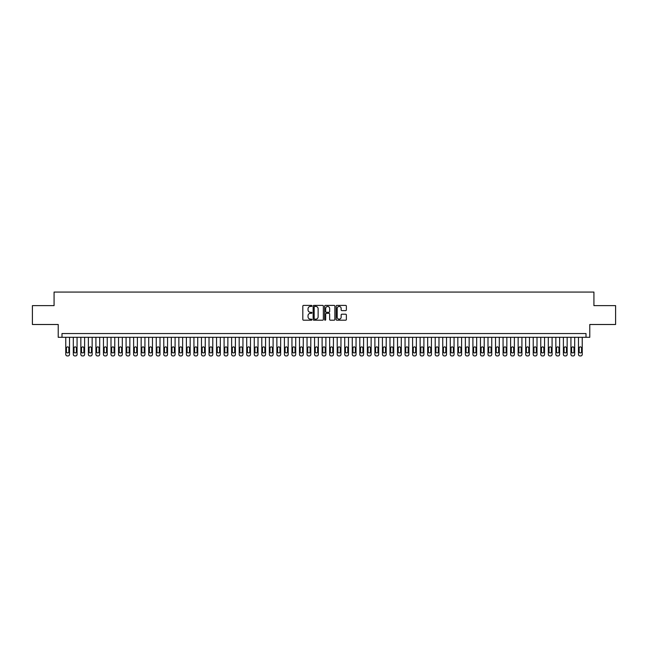 <?xml version="1.0" encoding="UTF-8"?>
<svg xmlns="http://www.w3.org/2000/svg" width="648" height="648" viewBox="0 0 648 648"><rect width="100%" height="100%" fill="white"/><g stroke="black" fill="none" stroke-linecap="round" stroke-linejoin="round"><path stroke-width="0.97" d="M311.939 305.921A0.518 0.518 0 0 0 311.421 305.402L303.556 305.402A0.737 0.737 0 0 0 302.819 306.139L302.819 319.464A0.737 0.737 0 0 0 303.556 320.201L311.421 320.201A0.518 0.518 0 0 0 311.939 319.683A0.518 0.518 0 0 0 311.421 319.164L310.4 319.164A2.365 2.365 0 0 1 308.035 316.799L308.035 315.689A2.365 2.365 0 0 1 310.4 313.324L311.421 313.324A0.518 0.518 0 0 0 311.939 312.806A0.518 0.518 0 0 0 311.421 312.287L310.4 312.287A2.365 2.365 0 0 1 308.035 309.914L308.035 308.804A2.365 2.365 0 0 1 310.4 306.439L311.421 306.439A0.518 0.518 0 0 0 311.939 305.921M345.627 310.619A0.737 0.737 0 0 0 346.372 309.882L346.372 306.139A0.737 0.737 0 0 0 345.627 305.402L336.895 305.402A0.737 0.737 0 0 0 336.158 306.139L336.158 319.464A0.737 0.737 0 0 0 336.895 320.201L345.627 320.201A0.737 0.737 0 0 0 346.372 319.464L346.372 314.952A0.737 0.737 0 0 0 345.627 314.207L341.893 314.207A0.737 0.737 0 0 0 341.148 314.952L341.148 317.188A1.976 1.976 0 0 1 339.171 319.164A1.976 1.976 0 0 1 337.195 317.188L337.195 308.416A1.976 1.976 0 0 1 339.171 306.439A1.976 1.976 0 0 1 341.148 308.416L341.148 309.882A0.737 0.737 0 0 0 341.893 310.619L345.627 310.619M586.003 337.308L589.777 337.308L589.777 324.494L615.6 324.494L615.6 305.637L593.924 305.637L593.924 292.07L54.076 292.07L54.076 305.637L32.4 305.637L32.4 324.494L58.223 324.494L58.223 337.308L586.003 337.308L586.003 333.542L61.997 333.542L61.997 337.308M323.352 306.139A0.737 0.737 0 0 0 322.615 305.402L313.883 305.402A0.737 0.737 0 0 0 313.138 306.139L313.138 319.464A0.737 0.737 0 0 0 313.883 320.201L322.615 320.201A0.737 0.737 0 0 0 323.352 319.464L323.352 306.139M325.385 305.402L334.117 305.402A0.737 0.737 0 0 1 334.862 306.139L334.862 319.464A0.737 0.737 0 0 1 334.117 320.201L330.383 320.201A0.737 0.737 0 0 1 329.646 319.464L329.646 314.061A0.737 0.737 0 0 0 328.901 313.324L326.422 313.324A0.737 0.737 0 0 0 325.685 314.061L325.685 319.683A0.518 0.518 0 0 1 325.166 320.201A0.518 0.518 0 0 1 324.648 319.683L324.648 306.139A0.737 0.737 0 0 1 325.385 305.402M314.693 306.439A0.518 0.518 0 0 0 314.175 306.958L314.175 318.654A0.518 0.518 0 0 0 314.693 319.164L315.77 319.164A2.365 2.365 0 0 0 318.136 316.799L318.136 308.804A2.365 2.365 0 0 0 315.77 306.439L314.693 306.439M329.646 308.456A1.976 1.976 0 0 0 327.661 306.48A1.976 1.976 0 0 0 325.685 308.456L325.685 311.542A0.737 0.737 0 0 0 326.422 312.287L328.901 312.287A0.737 0.737 0 0 0 329.646 311.542L329.646 308.456M69.53 337.308L69.53 354.424A1.507 1.507 0 0 1 68.024 355.93L67.27 355.93A1.507 1.507 0 0 1 65.764 354.424L65.764 337.308M68.858 351.71L68.858 348.089A1.207 1.207 0 0 0 67.651 346.883A1.207 1.207 0 0 0 66.444 348.089L66.444 351.71A1.207 1.207 0 0 0 67.651 352.917A1.207 1.207 0 0 0 68.858 351.71M77.072 337.308L77.072 354.424A1.507 1.507 0 0 1 75.565 355.93L74.812 355.93A1.507 1.507 0 0 1 73.305 354.424L73.305 337.308M76.391 351.71L76.391 348.089A1.207 1.207 0 0 0 75.184 346.883A1.207 1.207 0 0 0 73.985 348.089L73.985 351.71A1.207 1.207 0 0 0 75.184 352.917A1.207 1.207 0 0 0 76.391 351.71M84.613 337.308L84.613 354.424A1.507 1.507 0 0 1 83.106 355.93L82.353 355.93A1.507 1.507 0 0 1 80.846 354.424L80.846 337.308M83.932 351.71L83.932 348.089A1.207 1.207 0 0 0 82.725 346.883A1.207 1.207 0 0 0 81.518 348.089L81.518 351.71A1.207 1.207 0 0 0 82.725 352.917A1.207 1.207 0 0 0 83.932 351.71M92.154 337.308L92.154 354.424A1.507 1.507 0 0 1 90.647 355.93L89.894 355.93A1.507 1.507 0 0 1 88.379 354.424L88.379 337.308M91.473 351.71L91.473 348.089A1.207 1.207 0 0 0 90.266 346.883A1.207 1.207 0 0 0 89.06 348.089L89.06 351.71A1.207 1.207 0 0 0 90.266 352.917A1.207 1.207 0 0 0 91.473 351.71M99.695 337.308L99.695 354.424A1.507 1.507 0 0 1 98.188 355.93L97.427 355.93A1.507 1.507 0 0 1 95.92 354.424L95.92 337.308M99.014 351.71L99.014 348.089A1.207 1.207 0 0 0 97.808 346.883A1.207 1.207 0 0 0 96.601 348.089L96.601 351.71A1.207 1.207 0 0 0 97.808 352.917A1.207 1.207 0 0 0 99.014 351.71M107.236 337.308L107.236 354.424A1.507 1.507 0 0 1 105.721 355.93L104.968 355.93A1.507 1.507 0 0 1 103.461 354.424L103.461 337.308M106.556 351.71L106.556 348.089A1.207 1.207 0 0 0 105.349 346.883A1.207 1.207 0 0 0 104.142 348.089L104.142 351.71A1.207 1.207 0 0 0 105.349 352.917A1.207 1.207 0 0 0 106.556 351.71M114.769 337.308L114.769 354.424A1.507 1.507 0 0 1 113.262 355.93L112.509 355.93A1.507 1.507 0 0 1 111.002 354.424L111.002 337.308M114.097 351.71L114.097 348.089A1.207 1.207 0 0 0 112.89 346.883A1.207 1.207 0 0 0 111.683 348.089L111.683 351.71A1.207 1.207 0 0 0 112.89 352.917A1.207 1.207 0 0 0 114.097 351.71M122.31 337.308L122.31 354.424A1.507 1.507 0 0 1 120.803 355.93L120.05 355.93A1.507 1.507 0 0 1 118.544 354.424L118.544 337.308M121.63 351.71L121.63 348.089A1.207 1.207 0 0 0 120.423 346.883A1.207 1.207 0 0 0 119.224 348.089L119.224 351.71A1.207 1.207 0 0 0 120.423 352.917A1.207 1.207 0 0 0 121.63 351.71M129.851 337.308L129.851 354.424A1.507 1.507 0 0 1 128.345 355.93L127.591 355.93A1.507 1.507 0 0 1 126.085 354.424L126.085 337.308M129.171 351.71L129.171 348.089A1.207 1.207 0 0 0 127.964 346.883A1.207 1.207 0 0 0 126.757 348.089L126.757 351.71A1.207 1.207 0 0 0 127.964 352.917A1.207 1.207 0 0 0 129.171 351.71M137.392 337.308L137.392 354.424A1.507 1.507 0 0 1 135.886 355.93L135.132 355.93A1.507 1.507 0 0 1 133.618 354.424L133.618 337.308M136.712 351.71L136.712 348.089A1.207 1.207 0 0 0 135.505 346.883A1.207 1.207 0 0 0 134.298 348.089L134.298 351.71A1.207 1.207 0 0 0 135.505 352.917A1.207 1.207 0 0 0 136.712 351.71M144.933 337.308L144.933 354.424A1.507 1.507 0 0 1 143.427 355.93L142.665 355.93A1.507 1.507 0 0 1 141.159 354.424L141.159 337.308M144.253 351.71L144.253 348.089A1.207 1.207 0 0 0 143.046 346.883A1.207 1.207 0 0 0 141.839 348.089L141.839 351.71A1.207 1.207 0 0 0 143.046 352.917A1.207 1.207 0 0 0 144.253 351.71M152.474 337.308L152.474 354.424A1.507 1.507 0 0 1 150.96 355.93L150.206 355.93A1.507 1.507 0 0 1 148.7 354.424L148.7 337.308M151.794 351.71L151.794 348.089A1.207 1.207 0 0 0 150.587 346.883A1.207 1.207 0 0 0 149.38 348.089L149.38 351.71A1.207 1.207 0 0 0 150.587 352.917A1.207 1.207 0 0 0 151.794 351.71M160.007 337.308L160.007 354.424A1.507 1.507 0 0 1 158.501 355.93L157.748 355.93A1.507 1.507 0 0 1 156.241 354.424L156.241 337.308M159.335 351.71L159.335 348.089A1.207 1.207 0 0 0 158.128 346.883A1.207 1.207 0 0 0 156.921 348.089L156.921 351.71A1.207 1.207 0 0 0 158.128 352.917A1.207 1.207 0 0 0 159.335 351.71M167.549 337.308L167.549 354.424A1.507 1.507 0 0 1 166.042 355.93L165.289 355.93A1.507 1.507 0 0 1 163.782 354.424L163.782 337.308M166.868 351.71L166.868 348.089A1.207 1.207 0 0 0 165.661 346.883A1.207 1.207 0 0 0 164.462 348.089L164.462 351.71A1.207 1.207 0 0 0 165.661 352.917A1.207 1.207 0 0 0 166.868 351.71M175.09 337.308L175.09 354.424A1.507 1.507 0 0 1 173.583 355.93L172.83 355.93A1.507 1.507 0 0 1 171.323 354.424L171.323 337.308M174.409 351.71L174.409 348.089A1.207 1.207 0 0 0 173.202 346.883A1.207 1.207 0 0 0 171.995 348.089L171.995 351.71A1.207 1.207 0 0 0 173.202 352.917A1.207 1.207 0 0 0 174.409 351.71M182.631 337.308L182.631 354.424A1.507 1.507 0 0 1 181.124 355.93L180.371 355.93A1.507 1.507 0 0 1 178.856 354.424L178.856 337.308M181.95 351.71L181.95 348.089A1.207 1.207 0 0 0 180.743 346.883A1.207 1.207 0 0 0 179.537 348.089L179.537 351.71A1.207 1.207 0 0 0 180.743 352.917A1.207 1.207 0 0 0 181.95 351.71M190.172 337.308L190.172 354.424A1.507 1.507 0 0 1 188.665 355.93L187.904 355.93A1.507 1.507 0 0 1 186.397 354.424L186.397 337.308M189.491 351.71L189.491 348.089A1.207 1.207 0 0 0 188.285 346.883A1.207 1.207 0 0 0 187.078 348.089L187.078 351.71A1.207 1.207 0 0 0 188.285 352.917A1.207 1.207 0 0 0 189.491 351.71M197.713 337.308L197.713 354.424A1.507 1.507 0 0 1 196.198 355.93L195.445 355.93A1.507 1.507 0 0 1 193.938 354.424L193.938 337.308M197.032 351.71L197.032 348.089A1.207 1.207 0 0 0 195.826 346.883A1.207 1.207 0 0 0 194.619 348.089L194.619 351.71A1.207 1.207 0 0 0 195.826 352.917A1.207 1.207 0 0 0 197.032 351.71M205.246 337.308L205.246 354.424A1.507 1.507 0 0 1 203.739 355.93L202.986 355.93A1.507 1.507 0 0 1 201.479 354.424L201.479 337.308M204.574 351.71L204.574 348.089A1.207 1.207 0 0 0 203.367 346.883A1.207 1.207 0 0 0 202.16 348.089L202.16 351.71A1.207 1.207 0 0 0 203.367 352.917A1.207 1.207 0 0 0 204.574 351.71M212.787 337.308L212.787 354.424A1.507 1.507 0 0 1 211.28 355.93L210.527 355.93A1.507 1.507 0 0 1 209.021 354.424L209.021 337.308M212.107 351.71L212.107 348.089A1.207 1.207 0 0 0 210.9 346.883A1.207 1.207 0 0 0 209.701 348.089L209.701 351.71A1.207 1.207 0 0 0 210.9 352.917A1.207 1.207 0 0 0 212.107 351.71M220.328 337.308L220.328 354.424A1.507 1.507 0 0 1 218.821 355.93L218.068 355.93A1.507 1.507 0 0 1 216.562 354.424L216.562 337.308M219.648 351.71L219.648 348.089A1.207 1.207 0 0 0 218.441 346.883A1.207 1.207 0 0 0 217.234 348.089L217.234 351.71A1.207 1.207 0 0 0 218.441 352.917A1.207 1.207 0 0 0 219.648 351.71M227.869 337.308L227.869 354.424A1.507 1.507 0 0 1 226.363 355.93L225.609 355.93A1.507 1.507 0 0 1 224.095 354.424L224.095 337.308M227.189 351.71L227.189 348.089A1.207 1.207 0 0 0 225.982 346.883A1.207 1.207 0 0 0 224.775 348.089L224.775 351.71A1.207 1.207 0 0 0 225.982 352.917A1.207 1.207 0 0 0 227.189 351.71M235.41 337.308L235.41 354.424A1.507 1.507 0 0 1 233.904 355.93L233.142 355.93A1.507 1.507 0 0 1 231.636 354.424L231.636 337.308M234.73 351.71L234.73 348.089A1.207 1.207 0 0 0 233.523 346.883A1.207 1.207 0 0 0 232.316 348.089L232.316 351.71A1.207 1.207 0 0 0 233.523 352.917A1.207 1.207 0 0 0 234.73 351.71M242.951 337.308L242.951 354.424A1.507 1.507 0 0 1 241.437 355.93L240.683 355.93A1.507 1.507 0 0 1 239.177 354.424L239.177 337.308M242.271 351.71L242.271 348.089A1.207 1.207 0 0 0 241.064 346.883A1.207 1.207 0 0 0 239.857 348.089L239.857 351.71A1.207 1.207 0 0 0 241.064 352.917A1.207 1.207 0 0 0 242.271 351.71M250.484 337.308L250.484 354.424A1.507 1.507 0 0 1 248.978 355.93L248.225 355.93A1.507 1.507 0 0 1 246.718 354.424L246.718 337.308M249.812 351.71L249.812 348.089A1.207 1.207 0 0 0 248.605 346.883A1.207 1.207 0 0 0 247.398 348.089L247.398 351.71A1.207 1.207 0 0 0 248.605 352.917A1.207 1.207 0 0 0 249.812 351.71M258.026 337.308L258.026 354.424A1.507 1.507 0 0 1 256.519 355.93L255.766 355.93A1.507 1.507 0 0 1 254.259 354.424L254.259 337.308M257.345 351.71L257.345 348.089A1.207 1.207 0 0 0 256.138 346.883A1.207 1.207 0 0 0 254.939 348.089L254.939 351.71A1.207 1.207 0 0 0 256.138 352.917A1.207 1.207 0 0 0 257.345 351.71M265.567 337.308L265.567 354.424A1.507 1.507 0 0 1 264.06 355.93L263.307 355.93A1.507 1.507 0 0 1 261.8 354.424L261.8 337.308M264.886 351.71L264.886 348.089A1.207 1.207 0 0 0 263.679 346.883A1.207 1.207 0 0 0 262.472 348.089L262.472 351.71A1.207 1.207 0 0 0 263.679 352.917A1.207 1.207 0 0 0 264.886 351.71M273.108 337.308L273.108 354.424A1.507 1.507 0 0 1 271.601 355.93L270.848 355.93A1.507 1.507 0 0 1 269.333 354.424L269.333 337.308M272.427 351.71L272.427 348.089A1.207 1.207 0 0 0 271.22 346.883A1.207 1.207 0 0 0 270.014 348.089L270.014 351.71A1.207 1.207 0 0 0 271.22 352.917A1.207 1.207 0 0 0 272.427 351.71M280.649 337.308L280.649 354.424A1.507 1.507 0 0 1 279.142 355.93L278.381 355.93A1.507 1.507 0 0 1 276.874 354.424L276.874 337.308M279.968 351.71L279.968 348.089A1.207 1.207 0 0 0 278.762 346.883A1.207 1.207 0 0 0 277.555 348.089L277.555 351.71A1.207 1.207 0 0 0 278.762 352.917A1.207 1.207 0 0 0 279.968 351.71M288.19 337.308L288.19 354.424A1.507 1.507 0 0 1 286.675 355.93L285.922 355.93A1.507 1.507 0 0 1 284.415 354.424L284.415 337.308M287.51 351.71L287.51 348.089A1.207 1.207 0 0 0 286.303 346.883A1.207 1.207 0 0 0 285.096 348.089L285.096 351.71A1.207 1.207 0 0 0 286.303 352.917A1.207 1.207 0 0 0 287.51 351.71M295.723 337.308L295.723 354.424A1.507 1.507 0 0 1 294.216 355.93L293.463 355.93A1.507 1.507 0 0 1 291.956 354.424L291.956 337.308M295.051 351.71L295.051 348.089A1.207 1.207 0 0 0 293.844 346.883A1.207 1.207 0 0 0 292.637 348.089L292.637 351.71A1.207 1.207 0 0 0 293.844 352.917A1.207 1.207 0 0 0 295.051 351.71M303.264 337.308L303.264 354.424A1.507 1.507 0 0 1 301.757 355.93L301.004 355.93A1.507 1.507 0 0 1 299.498 354.424L299.498 337.308M302.584 351.71L302.584 348.089A1.207 1.207 0 0 0 301.377 346.883A1.207 1.207 0 0 0 300.178 348.089L300.178 351.71A1.207 1.207 0 0 0 301.377 352.917A1.207 1.207 0 0 0 302.584 351.71M310.805 337.308L310.805 354.424A1.507 1.507 0 0 1 309.299 355.93L308.545 355.93A1.507 1.507 0 0 1 307.039 354.424L307.039 337.308M310.125 351.71L310.125 348.089A1.207 1.207 0 0 0 308.918 346.883A1.207 1.207 0 0 0 307.711 348.089L307.711 351.71A1.207 1.207 0 0 0 308.918 352.917A1.207 1.207 0 0 0 310.125 351.71M318.346 337.308L318.346 354.424A1.507 1.507 0 0 1 316.84 355.93L316.086 355.93A1.507 1.507 0 0 1 314.572 354.424L314.572 337.308M317.666 351.71L317.666 348.089A1.207 1.207 0 0 0 316.459 346.883A1.207 1.207 0 0 0 315.252 348.089L315.252 351.71A1.207 1.207 0 0 0 316.459 352.917A1.207 1.207 0 0 0 317.666 351.71M325.887 337.308L325.887 354.424A1.507 1.507 0 0 1 324.381 355.93L323.619 355.93A1.507 1.507 0 0 1 322.113 354.424L322.113 337.308M325.207 351.71L325.207 348.089A1.207 1.207 0 0 0 324 346.883A1.207 1.207 0 0 0 322.793 348.089L322.793 351.71A1.207 1.207 0 0 0 324 352.917A1.207 1.207 0 0 0 325.207 351.71M333.428 337.308L333.428 354.424A1.507 1.507 0 0 1 331.914 355.93L331.16 355.93A1.507 1.507 0 0 1 329.654 354.424L329.654 337.308M332.748 351.71L332.748 348.089A1.207 1.207 0 0 0 331.541 346.883A1.207 1.207 0 0 0 330.334 348.089L330.334 351.71A1.207 1.207 0 0 0 331.541 352.917A1.207 1.207 0 0 0 332.748 351.71M340.961 337.308L340.961 354.424A1.507 1.507 0 0 1 339.455 355.93L338.702 355.93A1.507 1.507 0 0 1 337.195 354.424L337.195 337.308M340.289 351.71L340.289 348.089A1.207 1.207 0 0 0 339.082 346.883A1.207 1.207 0 0 0 337.875 348.089L337.875 351.71A1.207 1.207 0 0 0 339.082 352.917A1.207 1.207 0 0 0 340.289 351.71M348.502 337.308L348.502 354.424A1.507 1.507 0 0 1 346.996 355.93L346.243 355.93A1.507 1.507 0 0 1 344.736 354.424L344.736 337.308M347.822 351.71L347.822 348.089A1.207 1.207 0 0 0 346.623 346.883A1.207 1.207 0 0 0 345.416 348.089L345.416 351.71A1.207 1.207 0 0 0 346.623 352.917A1.207 1.207 0 0 0 347.822 351.71M356.044 337.308L356.044 354.424A1.507 1.507 0 0 1 354.537 355.93L353.784 355.93A1.507 1.507 0 0 1 352.277 354.424L352.277 337.308M355.363 351.71L355.363 348.089A1.207 1.207 0 0 0 354.156 346.883A1.207 1.207 0 0 0 352.949 348.089L352.949 351.71A1.207 1.207 0 0 0 354.156 352.917A1.207 1.207 0 0 0 355.363 351.71M363.585 337.308L363.585 354.424A1.507 1.507 0 0 1 362.078 355.93L361.325 355.93A1.507 1.507 0 0 1 359.81 354.424L359.81 337.308M362.904 351.71L362.904 348.089A1.207 1.207 0 0 0 361.697 346.883A1.207 1.207 0 0 0 360.491 348.089L360.491 351.71A1.207 1.207 0 0 0 361.697 352.917A1.207 1.207 0 0 0 362.904 351.71M371.126 337.308L371.126 354.424A1.507 1.507 0 0 1 369.619 355.93L368.858 355.93A1.507 1.507 0 0 1 367.351 354.424L367.351 337.308M370.445 351.71L370.445 348.089A1.207 1.207 0 0 0 369.239 346.883A1.207 1.207 0 0 0 368.032 348.089L368.032 351.71A1.207 1.207 0 0 0 369.239 352.917A1.207 1.207 0 0 0 370.445 351.71M378.667 337.308L378.667 354.424A1.507 1.507 0 0 1 377.152 355.93L376.399 355.93A1.507 1.507 0 0 1 374.892 354.424L374.892 337.308M377.986 351.71L377.986 348.089A1.207 1.207 0 0 0 376.78 346.883A1.207 1.207 0 0 0 375.573 348.089L375.573 351.71A1.207 1.207 0 0 0 376.78 352.917A1.207 1.207 0 0 0 377.986 351.71M386.2 337.308L386.2 354.424A1.507 1.507 0 0 1 384.693 355.93L383.94 355.93A1.507 1.507 0 0 1 382.433 354.424L382.433 337.308M385.528 351.71L385.528 348.089A1.207 1.207 0 0 0 384.321 346.883A1.207 1.207 0 0 0 383.114 348.089L383.114 351.71A1.207 1.207 0 0 0 384.321 352.917A1.207 1.207 0 0 0 385.528 351.71M393.741 337.308L393.741 354.424A1.507 1.507 0 0 1 392.234 355.93L391.481 355.93A1.507 1.507 0 0 1 389.975 354.424L389.975 337.308M393.061 351.71L393.061 348.089A1.207 1.207 0 0 0 391.862 346.883A1.207 1.207 0 0 0 390.655 348.089L390.655 351.71A1.207 1.207 0 0 0 391.862 352.917A1.207 1.207 0 0 0 393.061 351.71M401.282 337.308L401.282 354.424A1.507 1.507 0 0 1 399.776 355.93L399.022 355.93A1.507 1.507 0 0 1 397.516 354.424L397.516 337.308M400.602 351.71L400.602 348.089A1.207 1.207 0 0 0 399.395 346.883A1.207 1.207 0 0 0 398.188 348.089L398.188 351.71A1.207 1.207 0 0 0 399.395 352.917A1.207 1.207 0 0 0 400.602 351.71M408.823 337.308L408.823 354.424A1.507 1.507 0 0 1 407.317 355.93L406.563 355.93A1.507 1.507 0 0 1 405.049 354.424L405.049 337.308M408.143 351.71L408.143 348.089A1.207 1.207 0 0 0 406.936 346.883A1.207 1.207 0 0 0 405.729 348.089L405.729 351.71A1.207 1.207 0 0 0 406.936 352.917A1.207 1.207 0 0 0 408.143 351.71M416.364 337.308L416.364 354.424A1.507 1.507 0 0 1 414.858 355.93L414.096 355.93A1.507 1.507 0 0 1 412.59 354.424L412.59 337.308M415.684 351.71L415.684 348.089A1.207 1.207 0 0 0 414.477 346.883A1.207 1.207 0 0 0 413.27 348.089L413.27 351.71A1.207 1.207 0 0 0 414.477 352.917A1.207 1.207 0 0 0 415.684 351.71M423.905 337.308L423.905 354.424A1.507 1.507 0 0 1 422.391 355.93L421.637 355.93A1.507 1.507 0 0 1 420.131 354.424L420.131 337.308M423.225 351.71L423.225 348.089A1.207 1.207 0 0 0 422.018 346.883A1.207 1.207 0 0 0 420.811 348.089L420.811 351.71A1.207 1.207 0 0 0 422.018 352.917A1.207 1.207 0 0 0 423.225 351.71M431.438 337.308L431.438 354.424A1.507 1.507 0 0 1 429.932 355.93L429.179 355.93A1.507 1.507 0 0 1 427.672 354.424L427.672 337.308M430.766 351.71L430.766 348.089A1.207 1.207 0 0 0 429.559 346.883A1.207 1.207 0 0 0 428.352 348.089L428.352 351.71A1.207 1.207 0 0 0 429.559 352.917A1.207 1.207 0 0 0 430.766 351.71M438.98 337.308L438.98 354.424A1.507 1.507 0 0 1 437.473 355.93L436.72 355.93A1.507 1.507 0 0 1 435.213 354.424L435.213 337.308M438.299 351.71L438.299 348.089A1.207 1.207 0 0 0 437.1 346.883A1.207 1.207 0 0 0 435.893 348.089L435.893 351.71A1.207 1.207 0 0 0 437.1 352.917A1.207 1.207 0 0 0 438.299 351.71M446.521 337.308L446.521 354.424A1.507 1.507 0 0 1 445.014 355.93L444.261 355.93A1.507 1.507 0 0 1 442.754 354.424L442.754 337.308M445.84 351.71L445.84 348.089A1.207 1.207 0 0 0 444.633 346.883A1.207 1.207 0 0 0 443.426 348.089L443.426 351.71A1.207 1.207 0 0 0 444.633 352.917A1.207 1.207 0 0 0 445.84 351.71M454.062 337.308L454.062 354.424A1.507 1.507 0 0 1 452.555 355.93L451.802 355.93A1.507 1.507 0 0 1 450.287 354.424L450.287 337.308M453.381 351.71L453.381 348.089A1.207 1.207 0 0 0 452.174 346.883A1.207 1.207 0 0 0 450.968 348.089L450.968 351.71A1.207 1.207 0 0 0 452.174 352.917A1.207 1.207 0 0 0 453.381 351.71M461.603 337.308L461.603 354.424A1.507 1.507 0 0 1 460.096 355.93L459.335 355.93A1.507 1.507 0 0 1 457.828 354.424L457.828 337.308M460.922 351.71L460.922 348.089A1.207 1.207 0 0 0 459.716 346.883A1.207 1.207 0 0 0 458.509 348.089L458.509 351.71A1.207 1.207 0 0 0 459.716 352.917A1.207 1.207 0 0 0 460.922 351.71M469.144 337.308L469.144 354.424A1.507 1.507 0 0 1 467.629 355.93L466.876 355.93A1.507 1.507 0 0 1 465.369 354.424L465.369 337.308M468.464 351.71L468.464 348.089A1.207 1.207 0 0 0 467.257 346.883A1.207 1.207 0 0 0 466.05 348.089L466.05 351.71A1.207 1.207 0 0 0 467.257 352.917A1.207 1.207 0 0 0 468.464 351.71M476.677 337.308L476.677 354.424A1.507 1.507 0 0 1 475.17 355.93L474.417 355.93A1.507 1.507 0 0 1 472.91 354.424L472.91 337.308M476.005 351.71L476.005 348.089A1.207 1.207 0 0 0 474.798 346.883A1.207 1.207 0 0 0 473.591 348.089L473.591 351.71A1.207 1.207 0 0 0 474.798 352.917A1.207 1.207 0 0 0 476.005 351.71M484.218 337.308L484.218 354.424A1.507 1.507 0 0 1 482.711 355.93L481.958 355.93A1.507 1.507 0 0 1 480.452 354.424L480.452 337.308M483.538 351.71L483.538 348.089A1.207 1.207 0 0 0 482.339 346.883A1.207 1.207 0 0 0 481.132 348.089L481.132 351.71A1.207 1.207 0 0 0 482.339 352.917A1.207 1.207 0 0 0 483.538 351.71M491.759 337.308L491.759 354.424A1.507 1.507 0 0 1 490.253 355.93L489.499 355.93A1.507 1.507 0 0 1 487.993 354.424L487.993 337.308M491.079 351.71L491.079 348.089A1.207 1.207 0 0 0 489.872 346.883A1.207 1.207 0 0 0 488.665 348.089L488.665 351.71A1.207 1.207 0 0 0 489.872 352.917A1.207 1.207 0 0 0 491.079 351.71M499.3 337.308L499.3 354.424A1.507 1.507 0 0 1 497.794 355.93L497.04 355.93A1.507 1.507 0 0 1 495.526 354.424L495.526 337.308M498.62 351.71L498.62 348.089A1.207 1.207 0 0 0 497.413 346.883A1.207 1.207 0 0 0 496.206 348.089L496.206 351.71A1.207 1.207 0 0 0 497.413 352.917A1.207 1.207 0 0 0 498.62 351.71M506.841 337.308L506.841 354.424A1.507 1.507 0 0 1 505.335 355.93L504.573 355.93A1.507 1.507 0 0 1 503.067 354.424L503.067 337.308M506.161 351.71L506.161 348.089A1.207 1.207 0 0 0 504.954 346.883A1.207 1.207 0 0 0 503.747 348.089L503.747 351.71A1.207 1.207 0 0 0 504.954 352.917A1.207 1.207 0 0 0 506.161 351.71M514.382 337.308L514.382 354.424A1.507 1.507 0 0 1 512.868 355.93L512.114 355.93A1.507 1.507 0 0 1 510.608 354.424L510.608 337.308M513.702 351.71L513.702 348.089A1.207 1.207 0 0 0 512.495 346.883A1.207 1.207 0 0 0 511.288 348.089L511.288 351.71A1.207 1.207 0 0 0 512.495 352.917A1.207 1.207 0 0 0 513.702 351.71M521.915 337.308L521.915 354.424A1.507 1.507 0 0 1 520.409 355.93L519.655 355.93A1.507 1.507 0 0 1 518.149 354.424L518.149 337.308M521.243 351.71L521.243 348.089A1.207 1.207 0 0 0 520.036 346.883A1.207 1.207 0 0 0 518.829 348.089L518.829 351.71A1.207 1.207 0 0 0 520.036 352.917A1.207 1.207 0 0 0 521.243 351.71M529.457 337.308L529.457 354.424A1.507 1.507 0 0 1 527.95 355.93L527.197 355.93A1.507 1.507 0 0 1 525.69 354.424L525.69 337.308M528.776 351.71L528.776 348.089A1.207 1.207 0 0 0 527.577 346.883A1.207 1.207 0 0 0 526.37 348.089L526.37 351.71A1.207 1.207 0 0 0 527.577 352.917A1.207 1.207 0 0 0 528.776 351.71M536.998 337.308L536.998 354.424A1.507 1.507 0 0 1 535.491 355.93L534.738 355.93A1.507 1.507 0 0 1 533.231 354.424L533.231 337.308M536.317 351.71L536.317 348.089A1.207 1.207 0 0 0 535.11 346.883A1.207 1.207 0 0 0 533.903 348.089L533.903 351.71A1.207 1.207 0 0 0 535.11 352.917A1.207 1.207 0 0 0 536.317 351.71M544.539 337.308L544.539 354.424A1.507 1.507 0 0 1 543.032 355.93L542.279 355.93A1.507 1.507 0 0 1 540.764 354.424L540.764 337.308M543.858 351.71L543.858 348.089A1.207 1.207 0 0 0 542.651 346.883A1.207 1.207 0 0 0 541.445 348.089L541.445 351.71A1.207 1.207 0 0 0 542.651 352.917A1.207 1.207 0 0 0 543.858 351.71M552.08 337.308L552.08 354.424A1.507 1.507 0 0 1 550.573 355.93L549.812 355.93A1.507 1.507 0 0 1 548.305 354.424L548.305 337.308M551.399 351.71L551.399 348.089A1.207 1.207 0 0 0 550.192 346.883A1.207 1.207 0 0 0 548.986 348.089L548.986 351.71A1.207 1.207 0 0 0 550.192 352.917A1.207 1.207 0 0 0 551.399 351.71M559.621 337.308L559.621 354.424A1.507 1.507 0 0 1 558.106 355.93L557.353 355.93A1.507 1.507 0 0 1 555.846 354.424L555.846 337.308M558.941 351.71L558.941 348.089A1.207 1.207 0 0 0 557.734 346.883A1.207 1.207 0 0 0 556.527 348.089L556.527 351.71A1.207 1.207 0 0 0 557.734 352.917A1.207 1.207 0 0 0 558.941 351.71M567.154 337.308L567.154 354.424A1.507 1.507 0 0 1 565.647 355.93L564.894 355.93A1.507 1.507 0 0 1 563.387 354.424L563.387 337.308M566.482 351.71L566.482 348.089A1.207 1.207 0 0 0 565.275 346.883A1.207 1.207 0 0 0 564.068 348.089L564.068 351.71A1.207 1.207 0 0 0 565.275 352.917A1.207 1.207 0 0 0 566.482 351.71M574.695 337.308L574.695 354.424A1.507 1.507 0 0 1 573.188 355.93L572.435 355.93A1.507 1.507 0 0 1 570.929 354.424L570.929 337.308M574.015 351.71L574.015 348.089A1.207 1.207 0 0 0 572.816 346.883A1.207 1.207 0 0 0 571.609 348.089L571.609 351.71A1.207 1.207 0 0 0 572.816 352.917A1.207 1.207 0 0 0 574.015 351.71M582.236 337.308L582.236 354.424A1.507 1.507 0 0 1 580.73 355.93L579.976 355.93A1.507 1.507 0 0 1 578.47 354.424L578.47 337.308M581.556 351.71L581.556 348.089A1.207 1.207 0 0 0 580.349 346.883A1.207 1.207 0 0 0 579.142 348.089L579.142 351.71A1.207 1.207 0 0 0 580.349 352.917A1.207 1.207 0 0 0 581.556 351.71"/></g></svg>
